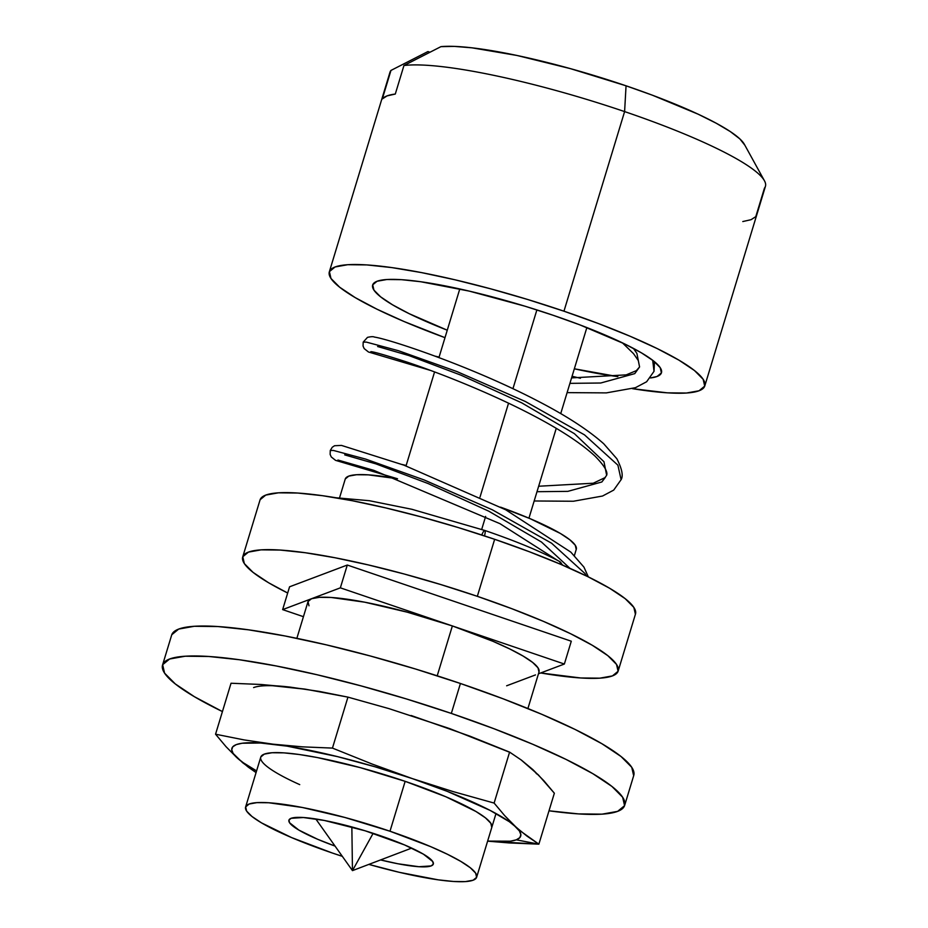 <?xml version="1.0" encoding="UTF-8"?>
<svg xmlns="http://www.w3.org/2000/svg" width="928" height="928" viewBox="0 0 928 928"><rect width="100%" height="100%" fill="white"/><g stroke="black" fill="none" stroke-linecap="round" stroke-linejoin="round"><path stroke-width="1.39" d="M480.02 497.072L508.532 403.216L480.02 497.072M512.94 388.728L536.883 309.917L512.94 388.728M315.787 818.96L352.466 870.626L373.137 833.309L352.466 870.626L351.851 826.952M553.134 315.276A150.928 24 16.9 0 1 661.467 372.743A150.928 24 16.9 0 1 650.493 377.94L657.07 376.49L661.409 372.917L660.214 367.662L653.509 360.911L641.561 352.93L624.834 344.021L579.756 324.823L553.134 315.276L525.132 306.24L469.278 291.114L420.697 281.729L401.522 279.676L386.79 279.525L377.058 281.265L372.72 284.826L373.914 290.093L380.619 296.844L392.567 304.825L409.294 313.734L447.261 330.194A150.928 24 16.9 0 1 372.662 285A150.928 24 16.9 0 1 553.134 315.276M617.862 376.617A150.928 24 16.9 0 1 574.339 368.799L617.862 376.617M382.301 98.936L390.966 70.424A196.202 31.204 -163.1 0 0 389.98 72.245A196.202 31.204 -163.1 0 0 389.783 74.31A196.202 31.204 16.9 0 1 390.966 70.424L427.947 51.55L429.977 52.235L427.947 51.55L390.966 70.424L382.301 98.936L387.046 95.897L395.293 94.041A196.202 31.204 -163.1 0 0 382.301 98.936M764.44 180.763L744.372 144.327A166.019 26.402 -163.1 0 0 626.052 85.805A166.019 26.402 -163.1 0 0 440.939 46.644L403.947 65.528L395.293 94.041L403.947 65.528A196.202 31.204 16.9 0 1 624.602 111.592A196.202 31.204 -163.1 0 0 403.947 65.528L440.939 46.644L454.43 46.4L471.992 47.827L517.047 55.483L570.581 68.684L626.052 85.805L624.602 111.592A196.202 31.204 16.9 0 1 764.44 180.763A196.202 31.204 16.9 0 1 764.452 188.14L755.786 216.653L751.042 219.692L742.794 221.548M704.793 385.909A196.202 31.204 16.9 0 1 632.455 388.67L667.267 392.834L686.418 393.031L699.062 390.769L704.712 386.129L703.157 379.297L694.446 370.516L678.913 360.134L657.175 348.557L630.042 336.226L598.56 323.605L563.957 311.193A196.202 31.204 16.9 0 1 704.793 385.909L765.438 186.319A196.202 31.204 -163.1 0 0 624.602 111.592L563.957 311.193L527.556 299.454L490.738 288.852L454.94 279.78L421.532 272.6L391.79 267.589L366.862 264.921L347.71 264.712L335.066 266.974L329.417 271.614L330.971 278.458L339.683 287.228L355.215 297.61L376.954 309.186L404.086 321.529L444.988 337.664A196.202 31.204 16.9 0 1 329.336 271.834A196.202 31.204 16.9 0 1 563.957 311.193L624.602 111.592L626.052 85.805L652.372 95.19L698.169 114.202L716.219 123.227L730.278 131.556L739.894 138.945L744.79 145.151M580.418 378.253A196.202 31.204 16.9 0 1 572.066 376.269L580.418 378.253M379.169 835.316A75.458 11.994 16.9 0 1 433.33 864.049A75.458 11.994 16.9 0 1 380.596 859.931L397.868 863.759L418.899 866.717L431.126 865.928L433.306 864.142L432.703 861.509L423.377 854.143L404.585 844.944L365.168 830.804L324.382 820.468L303.363 817.522L291.125 818.31L288.956 820.097L289.559 822.73L298.874 830.096L317.678 839.295L335.043 846.092A75.458 11.994 16.9 0 1 288.921 820.178A75.458 11.994 16.9 0 1 379.169 835.316M308.989 605.798L308.026 601.588L311.506 598.734L282.646 609.615L289.571 586.798L347.292 565.036L340.356 587.842L347.292 565.036L571.288 641.213L564.363 664.03L340.356 587.842L282.646 609.615L289.571 586.798L347.292 565.036L571.288 641.213L564.363 664.03L538.46 673.798L564.363 664.03L452.365 625.936L437.216 675.804L452.365 625.936A120.733 19.198 -163.1 0 0 311.506 598.734A120.733 19.198 -163.1 0 0 307.98 601.727L296.856 638.336M389.992 831.233L405.153 781.341L389.992 831.233L344.926 817.487L302.342 807.488L268.702 802.755L256.905 802.639L249.133 804.031L245.653 806.884L246.616 811.095L251.975 816.489L261.522 822.881L291.612 837.59L332.27 852.994A120.733 19.198 16.9 0 1 245.607 807.024A120.733 19.198 16.9 0 1 389.992 831.233A120.733 19.198 16.9 0 1 476.656 877.215A120.733 19.198 16.9 0 1 368.857 864.397L399.353 872.332L438.225 879.837L453.56 881.472L465.346 881.6L473.129 880.208L476.609 877.354L475.646 873.144L470.287 867.738L460.729 861.358L447.354 854.236L430.65 846.638L389.992 831.233M260.107 499.728L265.756 495.088L278.4 492.826L297.563 493.023L322.48 495.691L352.222 500.714L385.642 507.894L421.44 516.954L458.246 527.556L494.659 539.296L477.328 596.321A196.202 31.204 16.9 0 1 618.164 671.048A196.202 31.204 16.9 0 1 540.676 672.962L580.638 677.962L599.79 678.171L612.434 675.909L618.083 671.269L616.528 664.425L607.817 655.655L592.284 645.273L570.534 633.696L543.402 621.354L511.931 608.745L477.328 596.321L494.659 539.296A196.202 31.204 -163.1 0 0 260.037 499.948L242.707 556.974A196.202 31.204 16.9 0 1 477.328 596.321L440.916 584.594L404.109 573.98L368.312 564.92L334.904 557.74L305.161 552.717L280.233 550.06L261.081 549.852L248.437 552.114L242.776 556.754L244.342 563.586L253.054 572.367L268.575 582.749L287.68 593.015A196.202 31.204 16.9 0 1 242.707 556.974M481.69 529.412L485.634 516.409L481.69 529.412M345.274 478.976L348.754 476.122L356.538 474.73L368.323 474.858L397.52 478.744A120.733 19.198 -163.1 0 0 345.228 479.115L339.567 497.756M574.386 555.536L576.276 549.306A120.733 19.198 -163.1 0 0 500.517 507.14L530.282 518.74L560.361 533.449L569.908 539.841L575.267 545.235L576.23 549.446M618.164 671.048L635.483 614.023A196.202 31.204 -163.1 0 0 494.659 539.296L529.262 551.719L560.732 564.328L587.865 576.671L609.615 588.248L625.136 598.63L633.847 607.399L635.413 614.243M506.642 685.792L535.502 674.911L506.642 685.792M282.646 609.615L303.433 616.679L282.646 609.615M527.904 708.528L539.029 671.918A120.733 19.198 -163.1 0 0 452.365 625.936L340.356 587.842L311.506 598.734L319.29 597.342L331.076 597.458L364.716 602.191L407.299 612.19L452.365 625.936L493.023 641.341L509.727 648.939L523.102 656.061L532.66 662.441L538.02 667.847L538.982 672.058M332.27 852.994L342.316 856.335A120.733 19.198 16.9 0 1 332.27 852.994M633.673 775.727L631.748 767.305L621.029 756.506L601.912 743.734L575.151 729.478L541.755 714.293L503.022 698.772L460.427 683.484A241.477 38.396 -163.1 0 0 171.668 635.054L162.562 664.993A241.477 38.396 16.9 0 1 451.333 713.423L460.427 683.484L415.616 669.042L370.318 655.992L326.25 644.832L285.128 635.993L248.53 629.822L217.848 626.539L194.277 626.284L178.71 629.068L171.75 634.775M624.66 805.388L633.754 775.448A241.477 38.396 -163.1 0 0 460.427 683.484L451.333 713.423A241.477 38.396 16.9 0 1 624.66 805.388A241.477 38.396 16.9 0 1 549.005 810.794L578.48 813.902L602.052 814.158L617.619 811.374L624.567 805.666L622.653 797.245L611.935 786.445L592.818 773.674L566.057 759.417L532.66 744.233L493.928 728.712L451.333 713.423L406.522 698.981L361.212 685.931L317.156 674.772L276.034 665.933L239.436 659.75L208.754 656.479L185.182 656.224L169.615 659.008L162.655 664.715L164.581 673.136L175.299 683.936L194.416 696.708L222.43 711.579A241.477 38.396 16.9 0 1 162.562 664.993M491.77 827.451L490.808 823.24L485.448 817.846L475.89 811.455L445.811 796.746L405.153 781.341A120.733 19.198 16.9 0 1 491.817 827.312M521.223 831.581L515.574 826.651A150.928 24 16.9 0 1 516.293 839.828L538.866 844.167L521.223 831.581M304.5 689.133L260.942 684.481L231.037 683.24L215.551 734.21L226.061 746.715L237.011 757.782A150.928 24 16.9 0 1 273.087 744.186A150.928 24 16.9 0 1 412.357 778.615A150.928 24 16.9 0 1 515.574 826.651L504.623 815.573L494.114 803.068L453.015 791.561L412.357 778.615L372.186 764.069L332.456 748.096L302.551 746.854L273.087 744.186L244.099 739.906L215.551 734.21L231.037 683.24L260.942 684.481L290.406 687.149A150.928 24 -163.1 0 0 253.611 687.578M278.075 686.001L304.964 689.098L347.942 697.125L389.018 708.644L449.825 728.666L510.168 752.469M520.875 759.707L538.426 774.961L554.352 793.208L538.866 844.167L516.293 839.828A150.928 24 16.9 0 1 487.629 841.093L510.388 841.197L516.293 839.828L519.796 837.648L520.852 834.69L519.436 831.001L504.623 815.573L494.114 803.068L453.015 791.561L412.357 778.615L447.366 791.398L490.135 810.411L509.321 821.709L527 836.128L538.866 844.167L554.352 793.208L543.843 780.703L532.892 769.625L526.64 764.684M508.962 842.926L538.866 844.167L487.606 841.151L508.962 842.926M248.437 767.259L256.07 772.595L242.66 762.723L233.137 753.432L231.722 749.743L232.777 746.785L236.292 744.604L242.196 743.235L260.745 743.026L287.181 746.158L337.525 756.633L374.9 766.76L412.357 778.615L372.186 764.069L332.456 748.096L302.551 746.854L273.087 744.186L244.099 739.906L215.551 734.21L226.061 746.715L237.011 757.782L248.437 767.259M256.58 770.901A150.928 24 16.9 0 1 237.011 757.782L243.264 762.723L256.58 770.901M536.767 773.975L532.892 769.625L521.466 760.148L509.6 752.109L494.114 803.068L509.6 752.109L469.858 736.136L411.104 715.488M447.656 727.923L389.018 708.644L347.942 697.125L332.456 748.096L347.942 697.125L319.394 691.43L290.406 687.149M299.732 784.624A120.733 19.198 16.9 0 1 260.768 757.12A120.733 19.198 16.9 0 1 405.153 781.341L360.087 767.584L317.504 757.584L299.199 754.499L283.864 752.863L272.066 752.736L264.294 754.128L260.814 756.981M569.954 568.342L541.465 542.022L488.812 511.2L427.947 483.488L375.921 463.872L344.706 454.882M538.658 486.237L593.27 483.221L605.265 477.502L601.843 481.98L567.832 491.364L536.999 491.701L567.832 491.364L601.843 481.98L606.657 475.287L603.977 461.738L574.386 433.666L521.733 402.856L460.868 375.132L408.83 355.528L377.626 346.527M571.578 377.893L626.191 374.877L636.353 370.643L639.578 366.943L634.764 373.624L600.752 383.009L569.92 383.357L600.752 383.009L634.764 373.624L639.578 366.943L636.898 353.394L633.43 348.383M652.697 360.273L654.02 371.328L652.697 360.273M430.488 370.411L368.462 351.99L364.182 348.603L363.057 346.051L363.184 342.142L366.305 342.096L398.518 350.726L456.994 371.583L525.341 401.488L584.512 434.872L617.909 465.183L621.099 479.683L617.909 465.183L584.512 434.872L525.341 401.488L456.994 371.583L398.518 350.726L366.305 342.096L363.184 342.142L367.476 337.374C370.991 336.574 373.3 336.47 374.413 337.073C389.493 339.242 471.656 366.374 538.646 401.453C566.521 415.906 588.224 430 603.722 443.758L616.865 458.768C622.015 468.884 623.419 475.855 621.099 479.683L613.71 490.1L602.539 496.028L573.4 501.248L534.18 500.981M397.428 478.732L335.542 460.346L331.261 456.947L330.148 454.407L330.264 450.498L333.384 450.44L365.597 459.07L424.073 479.927L492.42 509.843L551.592 543.216L584.988 573.539L586.345 575.928L584.988 573.539L551.592 543.216L492.42 509.843L424.073 479.927L365.597 459.07L333.384 450.44L330.264 450.498L332.259 447.25L334.556 445.73L341.492 445.417L403.912 465.148L505.725 509.797L570.801 552.102L583.944 567.124L588.329 576.891M484.497 535.897A7.552 1.508 -71.2 0 0 484.845 530.48A7.552 1.508 108.8 0 1 484.497 535.897M559.271 561.324L561.858 564.816A7.552 5.846 -61.7 0 0 559.468 561.428M481.76 534.992A7.552 1.508 108.8 0 1 484.845 530.48L411.893 509.286L369.39 500.714L335.878 497.756M406.023 465.937L434.571 371.942M438.944 357.582L459.789 288.944M329.336 271.834L389.98 72.245M411.684 848.099L352.466 870.626M528.948 518.172L556.243 428.365M560.721 413.633L586.867 327.561M245.607 807.012L260.768 757.12M476.656 877.215L496.004 813.543M402.137 464.499L406.162 465.45M435.058 356.143L439.083 357.094M654.484 361.7L654.02 371.328L646.63 381.756L635.46 387.684L606.32 392.892L567.101 392.625M559.364 561.37C540.328 551.244 515.481 540.943 484.822 530.468M639.578 366.943L638.302 360.54L633.534 353.672L622.421 342.838M370.852 351.677L370.829 351.677C373.253 351.631 385.224 355.064 406.731 362.001C439.454 372.928 490.668 393.136 532.892 415.326C560.663 429.873 581.404 443.514 595.126 456.24C604.128 465.404 607.968 471.76 606.657 475.287M337.931 460.033L373.81 470.345L499.972 523.67L557.658 560.466M561.614 564.015L562.902 565.256"/></g></svg>
